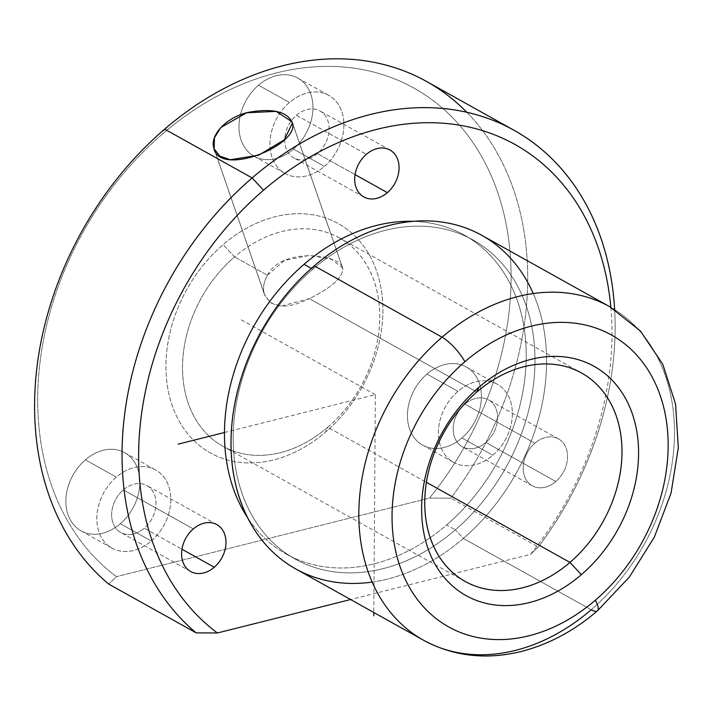 <?xml version="1.0" encoding="UTF-8"?>
<svg xmlns="http://www.w3.org/2000/svg" width="714" height="714" viewBox="0 0 714 714"><rect width="100%" height="100%" fill="white"/><g stroke="black" fill="none" stroke-linecap="round" stroke-linejoin="round"><path stroke-width="0.54" stroke-dasharray="3.57 2.68" d="M214.593 150.083L264.608 294.927L270.713 302.959L281.307 306.127L309.332 298.622C331.26 287.849 342.443 277.924 342.89 268.848L292.445 122.942L342.89 268.848C342.443 277.924 331.26 287.849 309.332 298.622L476.782 392.048L309.332 298.622C285.868 310.072 270.811 308.35 264.171 293.481L214.593 150.083M267.42 275.238C281.593 246.732 342.149 253.97 342.89 268.848L342.649 267.946L331.573 259.316L309.144 255.442L284.484 260.476L267.42 275.238C263.85 281.602 262.761 287.68 264.171 293.481C262.761 287.68 263.85 281.602 267.42 275.238L234.549 256.897L267.42 275.238M327.744 427.249A119.372 91.178 119.2 0 0 339.311 237.824A119.372 91.178 119.2 0 0 234.549 256.897L223.161 244.625A131.314 100.299 -60.8 0 1 370.004 256.103A131.314 100.299 -60.8 0 1 325.673 432.015A131.314 100.299 -60.8 0 1 178.83 420.528A131.314 100.299 -60.8 0 1 223.161 244.625A131.314 100.299 119.2 0 0 178.83 420.528A131.314 100.299 119.2 0 0 325.673 432.015L327.744 427.249A119.372 91.178 -60.8 0 1 194.244 416.815A119.372 91.178 -60.8 0 1 234.549 256.897A119.372 91.178 -60.8 0 1 368.049 267.331A119.372 91.178 -60.8 0 1 327.744 427.249L325.673 432.015A131.314 100.299 119.2 0 0 370.004 256.103A131.314 100.299 119.2 0 0 223.161 244.625L234.549 256.897A119.372 91.178 119.2 0 0 222.982 446.321A119.372 91.178 119.2 0 0 327.744 427.249L426.419 482.307L327.744 427.249M597.448 610.818A23.874 6.667 49.3 0 1 591.201 609.756A190.995 145.888 119.2 0 0 609.711 306.681A190.995 145.888 -60.8 0 1 591.201 609.756A190.995 145.888 -60.8 0 1 423.581 640.262M481.87 235.352A190.995 145.888 -60.8 0 1 463.35 538.418L591.201 609.756L463.35 538.418A190.995 145.888 -60.8 0 1 295.739 568.933M372.226 582.08A190.995 145.888 119.2 0 0 463.35 538.418L455.38 529.833A182.641 139.498 -60.8 0 1 251.132 513.866A182.641 139.498 -60.8 0 1 312.803 269.196L314.249 265.858L312.803 269.196A182.641 139.498 -60.8 0 1 517.052 285.163A182.641 139.498 -60.8 0 1 455.38 529.833L463.35 538.418A190.995 145.888 119.2 0 0 533.224 293.534M312.803 269.196L311.358 268.393L312.803 269.196A182.641 139.498 119.2 0 0 295.096 559.008A182.641 139.498 119.2 0 0 455.38 529.833A182.641 139.498 119.2 0 0 473.087 240.02A182.641 139.498 119.2 0 0 312.803 269.196M413.201 221.313A182.641 139.498 -60.8 0 1 464.341 235.138A182.641 139.498 -60.8 0 1 446.634 524.951L455.38 529.833L446.634 524.951A182.641 139.498 -60.8 0 1 286.35 554.126A182.641 139.498 -60.8 0 1 247.731 517.864A182.641 139.498 119.2 0 0 446.634 524.951A182.641 139.498 119.2 0 0 525.138 335.616A182.641 139.498 119.2 0 0 413.201 221.313M610.845 307.323A286.501 218.823 -60.8 0 1 530.484 554.385L350.592 599.546L530.484 554.385A286.501 218.823 119.2 0 0 610.845 307.323M534.875 443.171A26.855 20.519 119.2 0 0 525.799 479.156A26.855 20.519 119.2 0 0 555.84 481.504A26.855 20.519 119.2 0 0 564.908 445.518A26.855 20.519 119.2 0 0 534.875 443.171A26.855 20.519 -60.8 0 1 558.446 438.887A26.855 20.519 -60.8 0 1 555.84 481.504L485.859 442.457A26.855 20.519 -60.8 0 1 455.827 440.11A26.855 20.519 -60.8 0 1 464.894 404.133A26.855 20.519 -60.8 0 1 494.927 406.48A26.855 20.519 -60.8 0 1 485.859 442.457A26.855 20.519 119.2 0 0 488.465 399.84A26.855 20.519 119.2 0 0 464.894 404.133L534.875 443.171L464.894 404.133A26.855 20.519 119.2 0 0 462.288 446.75A26.855 20.519 119.2 0 0 485.859 442.457L555.84 481.504A26.855 20.519 -60.8 0 1 532.269 485.797A26.855 20.519 -60.8 0 1 534.875 443.171M426.561 81.458A298.434 227.945 -60.8 0 1 450.82 498.167L429.551 498.069L116.507 576.662L429.551 498.069A286.501 218.823 119.2 0 0 469.259 137.338A286.501 218.823 119.2 0 0 162.587 133.893L164.657 129.136L162.587 133.893A286.501 218.823 119.2 0 0 116.507 576.662L108.689 584.061L116.507 576.662A286.501 218.823 -60.8 0 1 162.587 133.893A286.501 218.823 -60.8 0 1 469.259 137.338A286.501 218.823 -60.8 0 1 429.551 498.069L450.82 498.167L538.294 546.978A298.434 227.945 119.2 0 0 614.638 309.581A298.434 227.945 -60.8 0 1 538.294 546.978L530.484 554.385L538.294 546.978L450.82 498.167A298.434 227.945 119.2 0 0 466.742 112.232M85.385 459.834A44.768 34.192 -60.8 0 1 135.455 463.743A44.768 34.192 -60.8 0 1 120.336 523.71A44.768 34.192 -60.8 0 1 70.275 519.801A44.768 34.192 -60.8 0 1 85.385 459.834L116.337 477.104A44.768 34.192 -60.8 0 1 155.625 469.955A44.768 34.192 -60.8 0 1 151.288 540.98L120.336 523.71A44.768 34.192 119.2 0 0 124.673 452.685A44.768 34.192 119.2 0 0 85.385 459.834A44.768 34.192 119.2 0 0 81.048 530.868A44.768 34.192 119.2 0 0 120.336 523.71L151.288 540.98A44.768 34.192 -60.8 0 1 112 548.138A44.768 34.192 -60.8 0 1 116.337 477.104L85.385 459.834M426.954 374.082A44.768 34.192 -60.8 0 1 477.014 378.001A44.768 34.192 -60.8 0 1 461.896 437.968A44.768 34.192 -60.8 0 1 411.835 434.05A44.768 34.192 -60.8 0 1 426.954 374.082L457.906 391.352A44.768 34.192 -60.8 0 1 497.194 384.203A44.768 34.192 -60.8 0 1 492.847 455.237L461.896 437.968A44.768 34.192 119.2 0 0 466.242 366.934A44.768 34.192 119.2 0 0 426.954 374.082A44.768 34.192 119.2 0 0 422.617 445.117A44.768 34.192 119.2 0 0 461.896 437.968L492.847 455.237A44.768 34.192 -60.8 0 1 453.568 462.386A44.768 34.192 -60.8 0 1 457.906 391.352L426.954 374.082M258.486 85.216A44.768 34.192 -60.8 0 1 308.546 89.134A44.768 34.192 -60.8 0 1 293.436 149.101A44.768 34.192 -60.8 0 1 243.376 145.183A44.768 34.192 -60.8 0 1 258.486 85.216L289.438 102.486A44.768 34.192 -60.8 0 1 328.726 95.337A44.768 34.192 -60.8 0 1 324.388 166.371L293.436 149.101A44.768 34.192 119.2 0 0 297.774 78.067A44.768 34.192 119.2 0 0 258.486 85.216A44.768 34.192 119.2 0 0 254.148 156.25A44.768 34.192 119.2 0 0 293.436 149.101L324.388 166.371A44.768 34.192 -60.8 0 1 285.1 173.52A44.768 34.192 -60.8 0 1 289.438 102.486L258.486 85.216M116.337 477.104A44.768 34.192 119.2 0 0 101.227 537.071A44.768 34.192 119.2 0 0 151.288 540.98A44.768 34.192 119.2 0 0 166.398 481.013A44.768 34.192 119.2 0 0 116.337 477.104M123.335 489.875A26.855 20.519 -60.8 0 1 153.367 492.223A26.855 20.519 -60.8 0 1 144.299 528.208A26.855 20.519 -60.8 0 1 114.258 525.861A26.855 20.519 -60.8 0 1 123.335 489.875A26.855 20.519 119.2 0 0 120.728 532.501A26.855 20.519 119.2 0 0 144.299 528.208L181.981 549.227L144.299 528.208A26.855 20.519 119.2 0 0 146.897 485.591A26.855 20.519 119.2 0 0 123.335 489.875L193.307 528.922L123.335 489.875M457.906 391.352A44.768 34.192 119.2 0 0 442.787 451.319A44.768 34.192 119.2 0 0 492.847 455.237A44.768 34.192 119.2 0 0 507.966 395.27A44.768 34.192 119.2 0 0 457.906 391.352M289.438 102.486A44.768 34.192 119.2 0 0 274.328 162.453A44.768 34.192 119.2 0 0 324.388 166.371A44.768 34.192 119.2 0 0 339.498 106.404A44.768 34.192 119.2 0 0 289.438 102.486M296.426 115.266A26.855 20.519 -60.8 0 1 326.468 117.614A26.855 20.519 -60.8 0 1 317.4 153.59A26.855 20.519 -60.8 0 1 287.358 151.243A26.855 20.519 -60.8 0 1 296.426 115.266L366.407 154.304L296.426 115.266A26.855 20.519 119.2 0 0 293.829 157.883A26.855 20.519 119.2 0 0 317.4 153.59A26.855 20.519 119.2 0 0 319.997 110.973A26.855 20.519 119.2 0 0 296.426 115.266M355.072 174.618L317.4 153.59L355.072 174.618M224.482 432.505L375.35 394.637L373.824 612.505M375.35 394.637L240.77 319.551M214.102 148.851L264.608 294.927M339.311 237.824L581.535 372.985M464.341 235.138L473.087 240.02M286.35 554.126L295.096 559.008M124.673 452.685L155.625 469.955M81.048 530.868L112 548.138M466.242 366.934L497.194 384.203M422.617 445.117L453.568 462.386M297.774 78.067L328.726 95.337M254.148 156.25L285.1 173.52M389.978 150.02L319.997 110.973M363.801 196.93L293.829 157.883M558.446 438.887L488.465 399.84M532.269 485.797L462.288 446.75M190.7 571.539L120.728 532.501M216.877 524.629L146.897 485.591M292.142 121.871L342.649 267.946M465.207 581.473L222.982 446.321"/><path stroke-width="1.07" d="M213.727 147.575L214.593 150.083L213.727 147.575C218.448 178.036 299.764 145.317 292.445 122.942L284.27 139.864L258.745 155.143L230.247 159.731L219.832 156.107L214.102 148.851L214.441 137.731L220.822 127.529L246.535 112.794L276.131 111.366L292.142 121.871L292.445 122.942C287.483 111.589 272.802 108.046 248.392 112.312C226.517 117.123 210.014 134.892 213.727 147.575M569.968 562.4L426.419 482.307L569.968 562.4A119.372 91.178 119.2 0 0 610.274 402.491A119.372 91.178 119.2 0 0 476.782 392.048A119.372 91.178 -60.8 0 1 581.535 372.985A119.372 91.178 -60.8 0 1 569.968 562.4L581.357 574.672L569.968 562.4A119.372 91.178 -60.8 0 1 465.207 581.473A119.372 91.178 -60.8 0 1 476.782 392.048L478.853 387.291A131.314 100.299 -60.8 0 1 625.696 398.769A131.314 100.299 -60.8 0 1 581.357 574.672A131.314 100.299 -60.8 0 1 434.514 563.194A131.314 100.299 -60.8 0 1 478.853 387.291L476.782 392.048A119.372 91.178 119.2 0 0 436.477 551.967A119.372 91.178 119.2 0 0 569.968 562.4M464.868 361.739A167.121 127.645 -60.8 0 1 651.766 376.349A167.121 127.645 -60.8 0 1 595.333 600.224A167.121 127.645 -60.8 0 1 408.444 585.614A167.121 127.645 -60.8 0 1 464.868 361.739A23.874 6.667 -130.7 0 0 442.091 337.195A190.995 145.888 -60.8 0 1 609.711 306.681A190.995 145.888 119.2 0 0 442.091 337.195A23.874 6.667 49.3 0 1 464.868 361.739A167.121 127.645 119.2 0 0 408.444 585.614A167.121 127.645 119.2 0 0 595.333 600.224A167.121 127.645 119.2 0 0 651.766 376.349A167.121 127.645 119.2 0 0 464.868 361.739M581.357 574.672A131.314 100.299 119.2 0 0 625.696 398.769A131.314 100.299 119.2 0 0 478.853 387.291A131.314 100.299 119.2 0 0 434.514 563.194A131.314 100.299 119.2 0 0 581.357 574.672M423.581 640.262L295.739 568.933A190.995 145.888 -60.8 0 1 314.249 265.858L442.091 337.195A190.995 145.888 119.2 0 0 423.581 640.262A190.995 145.888 119.2 0 0 591.201 609.756A23.874 6.667 -130.7 0 0 597.448 610.818A23.874 6.667 -130.7 0 0 595.333 600.224A23.874 6.667 49.3 0 1 597.448 610.818C574.11 630.828 548.825 644.349 521.577 651.391C486.207 660.12 453.542 656.407 423.581 640.262A190.995 145.888 -60.8 0 1 442.091 337.195L314.249 265.858A190.995 145.888 -60.8 0 1 481.87 235.352L609.711 306.681L640.404 330.975L662.779 364.274L675.569 404.097L678.3 447.901L671.053 493.088L654.39 537.008L629.364 577.055L597.448 610.818M533.224 293.534A190.995 145.888 119.2 0 0 314.249 265.858A190.995 145.888 119.2 0 0 233.978 476.318A190.995 145.888 119.2 0 0 372.226 582.08M311.358 268.393L304.057 264.314A182.641 139.498 -60.8 0 1 413.201 221.313A182.641 139.498 119.2 0 0 304.057 264.314L311.358 268.393M247.731 517.864A182.641 139.498 -60.8 0 1 304.057 264.314A182.641 139.498 119.2 0 0 247.731 517.864M263.52 190.21A286.501 218.823 -60.8 0 1 610.845 307.323A286.501 218.823 119.2 0 0 263.52 190.21L252.131 177.938A298.434 227.945 -60.8 0 1 614.638 309.581A298.434 227.945 119.2 0 0 514.026 130.269A298.434 227.945 119.2 0 0 252.131 177.938L263.52 190.21A286.501 218.823 119.2 0 0 217.431 632.97A286.501 218.823 -60.8 0 1 263.52 190.21M350.592 599.546L217.431 632.97L196.163 632.872A298.434 227.945 -60.8 0 1 252.131 177.938A298.434 227.945 119.2 0 0 196.163 632.872L108.689 584.061A298.434 227.945 -60.8 0 1 164.657 129.136L252.131 177.938L164.657 129.136A298.434 227.945 119.2 0 0 108.689 584.061L196.163 632.872L217.431 632.97L350.592 599.546M214.271 567.255A26.855 20.519 119.2 0 0 223.348 531.27A26.855 20.519 119.2 0 0 193.307 528.922A26.855 20.519 119.2 0 0 184.239 564.908A26.855 20.519 119.2 0 0 214.271 567.255A26.855 20.519 -60.8 0 1 190.7 571.539A26.855 20.519 -60.8 0 1 193.307 528.922A26.855 20.519 -60.8 0 1 216.877 524.629A26.855 20.519 -60.8 0 1 214.271 567.255L181.981 549.227L214.271 567.255M366.407 154.304A26.855 20.519 119.2 0 0 357.339 190.29A26.855 20.519 119.2 0 0 387.372 192.637A26.855 20.519 119.2 0 0 396.44 156.661A26.855 20.519 119.2 0 0 366.407 154.304A26.855 20.519 -60.8 0 1 389.978 150.02A26.855 20.519 -60.8 0 1 387.372 192.637L355.072 174.618L387.372 192.637A26.855 20.519 -60.8 0 1 363.801 196.93A26.855 20.519 -60.8 0 1 366.407 154.304M466.742 112.232A298.434 227.945 119.2 0 0 164.657 129.136A298.434 227.945 -60.8 0 1 426.561 81.458L514.026 130.269M373.824 612.505L373.806 615.789M224.482 432.505L178.143 444.144"/></g></svg>
